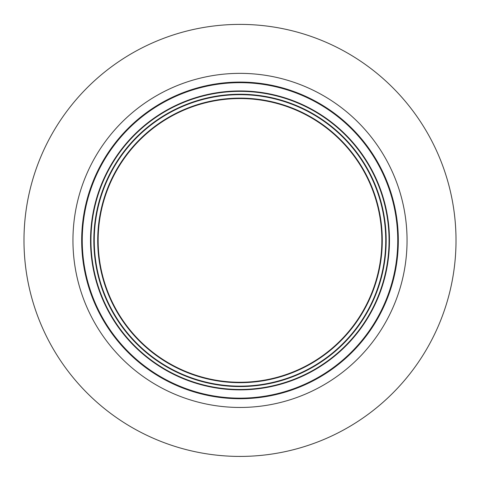 <?xml version="1.0" encoding="UTF-8"?>
<svg xmlns="http://www.w3.org/2000/svg" width="480" height="480" viewBox="0 0 480 480"><rect width="100%" height="100%" fill="white"/><g stroke="black" fill="none" stroke-linecap="round" stroke-linejoin="round"><path stroke-width="0.72" d="M275.412 103.05A141.852 141.852 0 0 1 377.358 275.82A141.852 141.852 0 0 1 204.588 377.766A141.852 141.852 0 0 1 102.642 204.99A141.852 141.852 0 0 1 275.412 103.05M204.48 378.18A142.284 142.284 0 0 1 102.222 204.882A142.284 142.284 0 0 1 275.52 102.63A142.284 142.284 0 0 1 377.778 275.928A142.284 142.284 0 0 1 204.48 378.18M203.616 381.528A145.74 145.74 0 0 0 381.126 276.792A145.74 145.74 0 0 0 276.384 99.282A145.74 145.74 0 0 0 98.874 204.024A145.74 145.74 0 0 0 203.616 381.528M276.492 98.862A146.172 146.172 0 0 0 98.46 203.916A146.172 146.172 0 0 0 203.508 381.948A146.172 146.172 0 0 0 381.54 276.9A146.172 146.172 0 0 0 276.492 98.862M279.528 87.096A158.322 158.322 0 0 0 86.688 200.88A158.322 158.322 0 0 0 200.472 393.714A158.322 158.322 0 0 0 393.312 279.93A158.322 158.322 0 0 0 279.528 87.096M51.642 346.164A216.018 216.018 0 0 1 134.244 52.05A216.018 216.018 0 0 1 428.358 134.646A216.018 216.018 0 0 1 345.756 428.76A216.018 216.018 0 0 1 51.642 346.164M202.788 384.738A149.052 149.052 0 0 0 384.33 277.62A149.052 149.052 0 0 0 277.212 96.078A149.052 149.052 0 0 0 95.67 203.196A149.052 149.052 0 0 0 202.788 384.738M277.314 95.676A149.466 149.466 0 0 0 95.268 203.094A149.466 149.466 0 0 0 202.686 385.14A149.466 149.466 0 0 0 384.732 277.722A149.466 149.466 0 0 0 277.314 95.676M279.384 87.66A157.74 157.74 0 0 0 87.252 201.024A157.74 157.74 0 0 0 200.616 393.15A157.74 157.74 0 0 0 392.748 279.786A157.74 157.74 0 0 0 279.384 87.66M385.662 158.622A167.052 167.052 0 0 1 321.786 386.07A167.052 167.052 0 0 1 94.338 322.194A167.052 167.052 0 0 1 158.214 94.746A167.052 167.052 0 0 1 385.662 158.622"/></g></svg>
